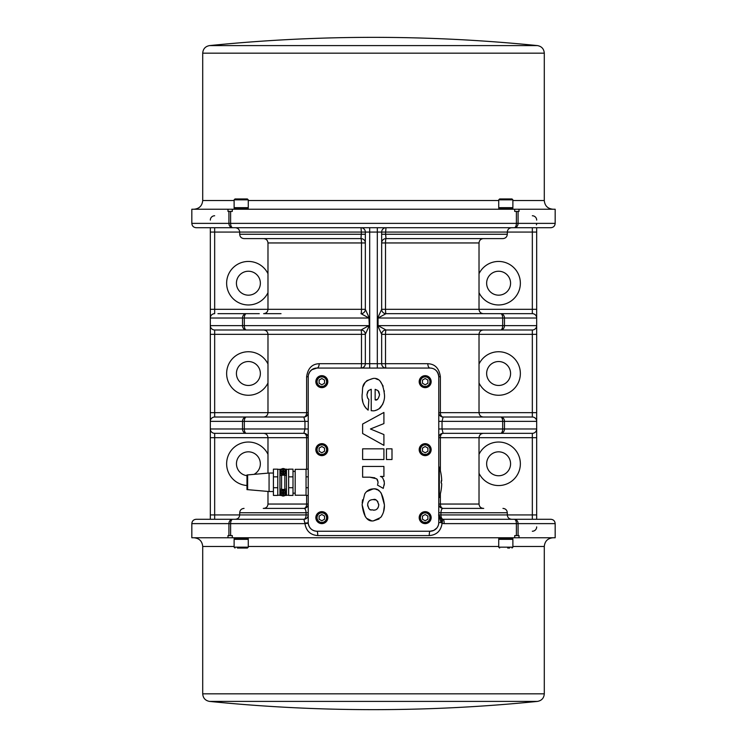 <?xml version="1.0" encoding="UTF-8"?>
<svg xmlns="http://www.w3.org/2000/svg" width="747" height="747" viewBox="0 0 747 747"><rect width="100%" height="100%" fill="white"/><g stroke="black" fill="none" stroke-linecap="round" stroke-linejoin="round"><path stroke-width="1.12" d="M247.509 485.681L247.509 475.195L246.977 474.943L246.977 489.63L247.509 489.378M246.977 474.943L247.63 474.915L247.63 489.658L246.977 489.63M247.63 474.915L269.069 473.038L269.069 491.535L273.421 491.535M273.421 487.726L273.421 495.42L277.772 495.42L277.772 469.153L273.421 469.153L273.421 487.726L277.772 487.726M277.772 476.847L273.421 476.847M281.386 495.42L279.948 495.42L279.948 469.34L277.772 469.34M285.027 469.153L286.474 469.153L286.474 495.42L285.027 495.42M280.162 493.057A3.044 3.044 0 0 1 281.395 490.527L283.188 489.929L285.018 490.527A3.044 3.044 0 0 1 283.206 496.017A3.044 3.044 0 0 1 280.162 493.057A3.268 3.268 0 0 1 279.948 491.89M283.206 490.574A2.4 2.4 0 0 1 285.289 494.178A2.4 2.4 0 0 1 281.133 494.178A2.4 2.4 0 0 1 283.206 490.574M283.645 492.478A5.369 0.934 -41.7 0 1 284.019 492.161L283.393 492.236A5.425 0.476 -86.5 0 0 283.421 491.489A1.503 1.503 0 0 0 282.992 491.489A5.425 0.476 86.5 0 0 283.029 492.236L282.469 492.796A5.425 0.476 -176.5 0 0 281.722 492.759L282.431 492.917A0.784 0.784 0 0 0 282.431 493.029L282.992 494.458A1.503 1.503 0 0 0 283.421 494.458A5.425 0.476 -93.5 0 0 283.393 493.711L283.944 493.16A5.425 0.476 3.5 0 0 284.691 493.188L283.981 493.029A0.784 0.784 0 0 0 283.981 492.917L283.421 491.489M283.981 492.917L284.691 492.759A5.425 0.476 176.5 0 0 283.944 492.796L283.711 492.534M282.768 493.478A5.369 0.934 138.3 0 1 282.394 493.786L283.029 493.711A5.425 0.476 93.5 0 0 282.992 494.458M282.431 493.029L281.722 493.188A5.425 0.476 -3.5 0 0 282.469 493.16L282.711 493.412M283.262 492.198A0.784 0.784 0 0 0 283.15 492.198L282.992 491.489M283.15 493.748A0.784 0.784 0 0 0 283.262 493.748L283.421 494.458M284.019 493.786L283.981 493.029M282.394 492.161L282.431 492.917M279.948 469.34L281.386 469.153M279.948 472.683A3.268 3.268 0 0 1 280.162 471.516A3.044 3.044 0 0 1 283.206 468.556A3.044 3.044 0 0 1 286.25 471.516A3.268 3.268 0 0 1 286.474 472.683M286.25 471.516A3.044 3.044 0 0 1 285.018 474.046L283.225 474.644L281.395 474.046A3.044 3.044 0 0 1 280.162 471.516M283.16 474A2.4 2.4 0 0 1 281.152 470.358A2.4 2.4 0 0 1 285.307 470.442A2.4 2.4 0 0 1 283.16 474M282.758 472.085A5.369 0.934 139.5 0 1 282.375 472.393L283.01 472.337A5.425 0.476 94.7 0 0 282.964 473.084A1.503 1.503 0 0 0 283.393 473.094A5.425 0.476 -92.3 0 0 283.374 472.337L283.944 471.796A5.425 0.476 4.7 0 0 284.691 471.843L283.981 471.674A0.784 0.784 0 0 0 283.991 471.553L283.449 470.115A1.503 1.503 0 0 0 283.029 470.106A5.425 0.476 87.7 0 0 283.038 470.853L282.469 471.404A5.425 0.476 -175.3 0 0 281.722 471.357L282.431 471.525A0.784 0.784 0 0 0 282.431 471.637L282.964 473.084M282.375 472.393A5.369 0.934 -47.1 0 1 282.702 472.029L282.842 471.955M282.431 471.637L281.712 471.777A5.425 0.476 -2.3 0 0 282.469 471.768L282.702 472.029M283.655 471.105A5.369 0.934 -40.5 0 1 284.037 470.806L283.402 470.862A5.425 0.476 -85.3 0 0 283.449 470.115M283.991 471.553L284.7 471.413A5.425 0.476 177.7 0 0 283.953 471.432L283.72 471.17M283.132 472.375A0.784 0.784 0 0 0 283.253 472.375L283.393 473.094M283.402 470.862L283.281 470.825A0.784 0.784 0 0 0 283.169 470.815L283.029 470.106M282.413 470.769L282.431 471.525M284 472.431L283.981 471.674M286.474 491.89A3.268 3.268 0 0 1 286.25 493.057M281.572 489.388L284.84 489.388L284.84 475.185L281.572 475.185L281.572 489.388M288.65 495.233L286.474 495.233M288.65 487.726L288.65 495.42L293.001 495.42L293.001 469.153L288.65 469.153L288.65 487.726L293.001 487.726M288.65 476.847L293.001 476.847M306.055 495.233L295.177 495.233L295.177 469.34L306.055 469.34M308.231 469.153L306.055 469.153L306.055 495.42L308.231 495.42M306.055 476.847L308.231 476.847M306.055 487.726L308.231 487.726M308.231 522.536L308.231 376.768A8.703 8.703 0 0 1 316.933 368.056L430.067 368.056A8.703 8.703 0 0 1 438.769 376.768L438.769 522.536A8.703 8.703 0 0 1 430.067 531.238L316.933 531.238A8.703 8.703 0 0 1 308.231 522.536A4.351 0.56 180 0 1 304.888 523.077L304.935 523.628L308.259 523.264L308.231 522.536M321.826 387.646A5.985 5.985 0 0 1 316.644 378.664A5.985 5.985 0 0 1 327.009 378.664A5.985 5.985 0 0 1 321.826 387.646M321.826 455.633A5.985 5.985 0 0 1 316.644 446.659A5.985 5.985 0 0 1 327.009 446.659A5.985 5.985 0 0 1 321.826 455.633M321.826 523.628A5.985 5.985 0 0 1 316.644 514.655A5.985 5.985 0 0 1 327.009 514.655A5.985 5.985 0 0 1 321.826 523.628M425.174 387.646A5.985 5.985 0 0 1 419.991 378.664A5.985 5.985 0 0 1 430.356 378.664A5.985 5.985 0 0 1 425.174 387.646M425.174 455.633A5.985 5.985 0 0 1 419.991 446.659A5.985 5.985 0 0 1 430.356 446.659A5.985 5.985 0 0 1 425.174 455.633M425.174 523.628A5.985 5.985 0 0 1 419.991 514.655A5.985 5.985 0 0 1 430.356 514.655A5.985 5.985 0 0 1 425.174 523.628M365.993 381.558L367.113 380.531L373.22 378.44C360.11 382.044 363.257 388.375 362.136 394.5C361.623 401.139 363.621 406.349 368.131 410.131L367.991 410.019M366.105 408.31L364.303 405.864M362.911 402.325L362.351 399.01M363.033 386.675L365.031 382.669M384.388 393.744L384.388 394.183C383.062 382.903 379.336 377.646 373.22 378.44L373.397 378.44M375.853 378.757L378.001 379.625M380.279 381.39L383.174 386.19M384.201 390.737L384.275 391.521M383.519 402.101L383.22 403.053M382.735 404.276L378.99 408.917M377.515 409.739L375.526 410.383M367.636 391.633L366.917 394.752L368.299 390.681L371.035 389.327M368.691 399.421L367.533 397.787M367.683 398.086L368.168 398.805M374.882 477.828L369.746 477.184L376.731 478.827L378.057 482.076L377.356 479.537M384.042 480.629L384.229 481.413M384.388 483.122L384.201 485.205M378.057 482.076L377.73 484.131M377.814 483.823L377.973 483.001M366.59 491.638L373.192 488.893C369.494 489.042 366.684 490.742 364.741 493.982L364.966 493.636M380.251 491.993L381.241 493.188L384.388 504.804C382.856 493.319 379.121 488.006 373.192 488.893L374.536 488.977M375.666 489.192L377.3 489.789M378.243 490.312L379.149 490.956M381.876 515.813L380.69 517.447C383.388 513.759 384.621 509.547 384.388 504.804L384.388 504.897M384.378 505.747L383.547 511.872M379.065 518.978L373.332 520.892L380.625 517.512M366.282 517.83L365.283 516.625L362.136 504.832C363.556 516.373 367.291 521.723 373.332 520.892L372.669 520.874M371.483 520.724L366.973 518.502M364.741 493.982L362.146 504.421M362.202 502.899L362.575 499.79M373.22 499.603C375.629 498.632 377.478 500.425 378.766 504.972C378.243 508.614 376.423 510.341 373.304 510.145C371.222 508.894 369.728 512.535 367.655 504.888C367.869 501.433 369.728 499.668 373.22 499.603L375.48 499.92M373.155 510.145L374.714 510.033M376.787 509.211L378.122 507.652M378.766 504.972L378.71 504.113M377.917 501.797L376.974 500.714M367.655 504.888L367.767 506.158M368.57 508.128L369.345 509.006M370.456 509.669L371.679 510.014M370.4 500.117L369.476 500.667M368.458 501.835L367.926 503.011M383.911 448.835L362.622 448.835L362.622 459.517L383.911 459.517L383.911 448.835M391.998 459.517L391.998 448.835L386.451 448.835L386.451 459.517L391.998 459.517M362.622 433.512L383.911 445.352L383.911 434.558L370.428 428.983L383.911 423.586L383.911 412.447L362.622 424.044L362.622 433.512M377.459 485.074L383.258 488.379L384.388 483.206C383.65 478.976 382.324 476.726 380.428 476.455L383.911 476.455L383.911 466.445L362.622 466.445L362.622 477.184L369.746 477.184M368.131 410.131L368.869 399.617M367.515 397.749L366.917 394.752M371.24 389.299L371.24 410.729L372.174 410.729C374.34 411.186 377.011 410.252 380.195 407.937C383.631 403.389 385.032 398.805 384.388 394.183M375.143 399.869L375.143 389.327L378.001 390.569L379.551 394.64C378.458 398.954 376.992 400.7 375.143 399.869L376.6 399.533M379.551 394.64L378.785 391.568M430.617 517.643A5.444 5.444 0 0 1 422.457 522.349A5.444 5.444 0 0 1 422.457 512.928A5.444 5.444 0 0 1 430.617 517.643A5.444 5.444 0 0 1 422.457 522.349A5.444 5.444 0 0 1 422.457 512.928A5.444 5.444 0 0 1 430.617 517.643A5.444 5.444 0 0 0 422.457 512.928A5.444 5.444 0 0 0 422.457 522.349A5.444 5.444 0 0 0 430.617 517.643A5.444 5.444 0 0 0 422.457 512.928A5.444 5.444 0 0 0 422.457 522.349A5.444 5.444 0 0 0 430.617 517.643M430.617 449.647A5.444 5.444 0 0 1 422.457 454.363A5.444 5.444 0 0 1 422.457 444.941A5.444 5.444 0 0 1 430.617 449.647A5.444 5.444 0 0 1 422.457 454.363A5.444 5.444 0 0 1 422.457 444.941A5.444 5.444 0 0 1 430.617 449.647A5.444 5.444 0 0 0 422.457 444.941A5.444 5.444 0 0 0 422.457 454.363A5.444 5.444 0 0 0 430.617 449.647A5.444 5.444 0 0 0 422.457 444.941A5.444 5.444 0 0 0 422.457 454.363A5.444 5.444 0 0 0 430.617 449.647M427.891 448.079L427.891 451.225L425.174 452.794L422.457 451.225L422.457 448.079L425.174 446.51L427.891 448.079M430.617 381.661A5.444 5.444 0 0 1 422.457 386.367A5.444 5.444 0 0 1 422.457 376.946A5.444 5.444 0 0 1 430.617 381.661A5.444 5.444 0 0 1 422.457 386.367A5.444 5.444 0 0 1 422.457 376.946A5.444 5.444 0 0 1 430.617 381.661A5.444 5.444 0 0 0 422.457 376.946A5.444 5.444 0 0 0 422.457 386.367A5.444 5.444 0 0 0 430.617 381.661A5.444 5.444 0 0 0 422.457 376.946A5.444 5.444 0 0 0 422.457 386.367A5.444 5.444 0 0 0 430.617 381.661M316.383 517.643A5.444 5.444 0 0 0 324.543 522.349A5.444 5.444 0 0 0 324.543 512.928A5.444 5.444 0 0 0 316.383 517.643A5.444 5.444 0 0 0 324.543 522.349A5.444 5.444 0 0 0 324.543 512.928A5.444 5.444 0 0 0 316.383 517.643M319.109 519.212L319.109 516.074L321.826 514.506L324.543 516.074L324.543 519.212L321.826 520.78L319.109 519.212M327.27 449.647A5.444 5.444 0 0 1 319.109 454.363A5.444 5.444 0 0 1 319.109 444.941A5.444 5.444 0 0 1 327.27 449.647A5.444 5.444 0 0 1 319.109 454.363A5.444 5.444 0 0 1 319.109 444.941A5.444 5.444 0 0 1 327.27 449.647A5.444 5.444 0 0 0 319.109 444.941A5.444 5.444 0 0 0 319.109 454.363A5.444 5.444 0 0 0 327.27 449.647A5.444 5.444 0 0 0 319.109 444.941A5.444 5.444 0 0 0 319.109 454.363A5.444 5.444 0 0 0 327.27 449.647M327.27 381.661A5.444 5.444 0 0 1 319.109 386.367A5.444 5.444 0 0 1 319.109 376.946A5.444 5.444 0 0 1 327.27 381.661A5.444 5.444 0 0 1 319.109 386.367A5.444 5.444 0 0 1 319.109 376.946A5.444 5.444 0 0 1 327.27 381.661A5.444 5.444 0 0 0 319.109 376.946A5.444 5.444 0 0 0 319.109 386.367A5.444 5.444 0 0 0 327.27 381.661A5.444 5.444 0 0 0 319.109 376.946A5.444 5.444 0 0 0 319.109 386.367A5.444 5.444 0 0 0 327.27 381.661M324.543 380.092L324.543 383.23L321.826 384.798L319.109 383.23L319.109 380.092L321.826 378.514L324.543 380.092M438.769 497.521L439.32 497.521L439.32 467.052L438.769 467.052M441.346 480.657L441.15 482.282L441.72 480.657A48.957 48.957 0 0 0 439.32 467.052M439.32 497.521A48.957 48.957 0 0 0 441.72 483.916L441.15 482.132M441.169 482.973L441.15 482.459M438.769 421.364L442.037 421.364L443.12 417.013A4.351 4.351 0 0 1 438.769 412.661L440.366 412.661L440.366 376.768C439.189 368.355 435.015 364.004 427.826 363.705L385.517 363.705A4.351 0.495 -90 0 0 386.012 368.056A4.351 4.351 0 0 1 381.661 363.705L385.517 363.705L385.517 334.339L381.661 334.339A4.351 4.351 0 0 1 386.012 329.987A4.351 0.495 -90 0 0 385.517 334.339L532.331 334.339L532.331 417.013L443.12 417.013A4.351 2.755 90 0 1 440.366 412.661L479.023 412.661C479.285 415.304 480.732 416.751 483.374 417.013M440.366 376.768L438.769 376.768C437.957 371.156 435.053 368.262 430.067 368.056A4.351 2.241 90 0 1 427.826 363.705M532.331 417.013A4.351 4.351 0 0 1 536.682 421.364L536.682 428.983L504.477 428.983L504.477 421.364L536.682 421.364L536.682 412.661L479.023 412.661L479.023 334.339C479.285 331.696 480.732 330.249 483.374 329.987L386.003 329.987L378.047 325.636L378.047 318.017L386.012 313.665A4.351 4.351 180 0 1 381.661 309.323L377.711 318.017L377.711 325.636L381.661 334.329A4.351 4.351 180 0 1 386.003 329.987L532.331 329.987L532.331 334.339L536.682 334.339L536.682 325.636A4.351 4.351 0 0 1 532.331 329.987A4.351 4.351 0 0 0 536.682 325.636L504.477 325.636L504.477 318.017L536.682 318.017A4.351 4.351 0 0 0 532.331 313.665L386.012 313.665A4.351 4.351 0 0 1 381.661 309.314L381.661 232.074A4.351 4.351 0 0 1 386.012 227.723L385.62 232.074L377.31 232.074L377.31 227.723M536.682 325.636L536.682 309.314L385.517 309.314A4.351 0.495 -90 0 0 386.012 313.665M483.374 313.665C480.732 313.404 479.285 311.957 479.023 309.314L479.023 242.952L381.661 242.952A4.351 4.351 0 0 1 386.012 238.601A4.351 0.495 90 0 0 385.517 242.952L385.517 309.314L381.661 309.314M536.682 519.277L536.682 428.983A4.351 4.351 0 0 1 532.331 433.335L500.639 433.335A4.351 2.045 -90 0 0 502.684 428.983L504.477 428.983A4.351 3.838 90 0 1 500.639 433.335L443.12 433.335A4.351 2.755 -90 0 0 440.366 437.686L438.769 437.686A4.351 4.351 0 0 1 443.12 433.335L442.037 428.983L442.037 421.364L502.684 421.364A4.351 2.045 -90 0 0 500.639 417.013A4.351 3.838 90 0 1 504.477 421.364L502.684 421.364L502.684 428.983L438.769 428.983M487.726 417.013L500.639 417.013M536.682 309.314L536.682 227.723M536.682 412.661L536.682 334.339M191.83 523.628C192.082 520.986 193.538 519.529 196.181 519.277L232.728 519.277A4.351 3.8 -90 0 0 228.927 523.628L191.83 523.628L191.83 537.765L555.17 537.765L555.17 523.628C554.918 520.986 553.462 519.529 550.819 519.277L443.12 519.277A4.351 1.046 90 0 1 444.166 523.628L516.392 523.628A4.351 2.12 -90 0 0 514.272 519.277A4.351 3.8 90 0 1 518.073 523.628L555.17 523.628M234.119 537.765L234.119 538.484L248.265 538.484L248.265 537.765M234.119 539.325L248.265 539.325L248.265 547.159L234.119 547.159L234.119 539.325M237.425 548.027L247.388 548.027L248.265 547.159M243.074 548.027L239.311 548.027M498.735 537.765L498.735 538.484L512.881 538.484L512.881 537.765M505.812 539.325L512.881 539.325L512.881 547.159L498.735 547.159L498.735 539.325L505.812 539.325M507.689 548.027L509.575 548.027M537.448 701.405C482.936 706.895 428.283 709.65 373.5 709.65A1633.969 1633.969 0 0 1 209.552 701.405L537.448 701.405C541.659 700.63 543.947 698.1 544.292 693.832L202.708 693.832C203.053 698.1 205.341 700.63 209.552 701.405M227.994 537.765L227.994 535.59L232.298 535.59L232.298 537.765M514.702 537.765L514.702 535.59L519.006 535.59L519.006 537.765M536.682 526.887A4.351 4.351 0 0 1 532.331 531.238M210.318 220.113A4.351 4.351 0 0 1 214.669 215.762M210.318 227.723L210.318 519.277M532.331 215.762A4.351 4.351 0 0 1 536.682 220.113M555.17 223.372C554.918 226.014 553.462 227.471 550.819 227.723L514.272 227.723A4.351 3.8 90 0 0 518.073 223.372L555.17 223.372L555.17 209.235L191.83 209.235L191.83 223.372C192.082 226.014 193.538 227.471 196.181 227.723L514.272 227.723A4.351 2.12 -90 0 0 516.392 223.372L230.608 223.372A4.351 2.12 90 0 0 232.728 227.723A4.351 3.8 -90 0 1 228.927 223.372L191.83 223.372M512.881 209.235L512.881 208.516L498.735 208.516L498.735 209.235M505.812 207.675L498.735 207.675L498.735 199.841L512.881 199.841L512.881 207.675L505.812 207.675M512.881 199.841L512.012 198.973L499.612 198.973L498.735 199.841M507.689 198.973L509.575 198.973M248.265 209.235L248.265 208.516L234.119 208.516L234.119 209.235M241.188 207.675L234.119 207.675L234.119 199.841L248.265 199.841L248.265 207.675L241.188 207.675M248.265 199.841L247.388 198.973L234.988 198.973L234.119 199.841M237.425 198.973L239.311 198.973M209.552 45.595A1633.969 1633.969 0 0 1 373.5 37.35C428.283 37.35 482.936 40.105 537.448 45.595L209.552 45.595C205.341 46.37 203.053 48.9 202.708 53.168L544.292 53.168C543.947 48.9 541.659 46.37 537.448 45.595M519.006 209.235L519.006 211.41L514.702 211.41L514.702 209.235M232.298 209.235L232.298 211.41L227.994 211.41L227.994 209.235M442.093 519.146L441.019 518.726L438.769 514.926L440.926 514.926A4.351 2.194 90 0 0 443.12 519.277A4.351 4.351 0 0 1 442.093 519.146A4.351 4.351 0 0 0 443.12 519.277L442.093 519.146A4.351 0.99 103.7 0 1 442.084 523.376L444.166 523.628M438.554 524.487L438.769 522.536L441.019 522.536A4.351 1.896 -61 0 0 441.019 518.726C440.581 519.445 437.957 514.431 438.769 514.926L441.019 522.536L442.084 523.376C440.898 530.912 436.622 534.983 429.245 535.59A4.351 0.822 90 0 1 430.067 531.238L433.811 530.389L436.846 527.998M532.331 433.335L532.331 514.926L507.306 514.926C507.568 517.568 509.015 519.016 511.658 519.277L509.426 519.277M502.189 519.277L483.72 519.277M468.668 519.277L465.969 519.277M536.682 223.372A4.351 4.351 0 0 1 536.421 224.847M479.023 454.307A21.756 21.756 0 0 1 520.36 463.794A21.756 21.756 0 0 1 479.023 473.281M438.769 512.75L507.306 512.75L507.306 514.926L440.926 514.926L440.926 512.75C441.103 509.94 441.832 508.492 443.12 508.399A4.351 4.351 0 0 1 438.769 504.048L440.366 504.048L440.366 493.823M483.72 508.399L443.12 508.399A4.351 2.755 90 0 1 440.366 504.048L479.023 504.048C479.285 506.69 480.732 508.137 483.374 508.399M479.023 364.013A21.756 21.756 0 0 1 520.36 373.5A21.756 21.756 0 0 1 479.023 382.987M479.023 273.719A21.756 21.756 0 0 1 520.36 283.206A21.756 21.756 0 0 1 479.023 292.693M381.661 234.25L385.62 234.25L386.012 238.601L502.955 238.601C505.598 238.349 507.045 236.892 507.306 234.25L385.62 234.25L385.62 232.074L532.331 232.074L532.331 313.665M308.231 428.983L304.963 428.983L303.88 433.335A4.351 4.351 0 0 1 308.231 437.686L306.634 437.686L306.634 469.153M306.634 495.42L306.634 504.048L308.231 504.048A4.351 4.351 0 0 1 303.88 508.399C305.168 508.502 305.897 509.949 306.074 512.75L308.231 512.75M308.492 374.63L309.762 371.829L311.77 369.756L316.933 368.056A4.351 2.241 90 0 0 319.174 363.705C312.003 363.994 307.82 368.346 306.634 376.768L306.634 412.661L308.231 412.661A4.351 4.351 0 0 1 303.88 417.013L214.669 417.013A4.351 4.351 0 0 0 210.318 421.364L242.523 421.364L242.523 428.983L210.318 428.983A4.351 4.351 0 0 0 214.669 433.335A4.351 4.351 0 0 1 210.318 428.983A4.351 4.351 0 0 0 214.669 433.335L303.88 433.335A4.351 2.755 -90 0 1 306.634 437.686L267.977 437.686C267.715 435.043 266.268 433.596 263.626 433.335M230.608 535.59L230.608 523.628A4.351 2.12 90 0 1 232.728 519.277L303.88 519.277A4.351 2.194 -90 0 0 306.074 514.926L239.694 514.926L239.694 512.75L306.074 512.75L306.074 514.926L308.231 514.926A4.351 4.351 0 0 1 303.88 519.277L304.888 523.077M267.977 491.442L267.977 504.048L306.634 504.048A4.351 2.755 -90 0 1 303.88 508.399L263.28 508.399M228.927 535.59L228.927 523.628L304.935 523.628C306.233 531.033 310.509 535.029 317.755 535.59A4.351 0.822 90 0 0 316.933 531.238C312.022 530.865 309.137 528.204 308.259 523.264M438.274 525.44L437.415 527.195M210.318 421.364A4.351 4.351 0 0 1 214.669 417.013A4.351 4.351 0 0 0 210.318 421.364A4.351 4.351 0 0 1 214.669 417.013L214.669 334.339L361.483 334.339L361.483 363.705A4.351 0.495 90 0 1 360.988 368.056A4.351 4.351 0 0 0 365.339 363.705L319.174 363.705M306.634 376.768L308.231 376.768L308.296 375.685M369.289 325.636L369.289 318.017L365.339 309.323A4.351 4.351 -0 0 1 360.997 313.665L368.953 318.017L369.289 325.636L365.339 334.329A4.351 4.351 0 0 0 360.997 329.987A4.351 4.351 0 0 1 365.339 334.339L361.483 334.339A4.351 0.495 90 0 0 360.988 329.987L263.626 329.987C266.268 330.249 267.715 331.696 267.977 334.339L267.977 412.661L306.634 412.661A4.351 2.755 -90 0 1 303.88 417.013L304.963 421.364L304.963 428.983L242.523 428.983A4.351 3.838 -90 0 0 246.361 433.335L259.274 433.335M377.31 368.056L377.31 363.705L381.661 363.705L381.661 334.329M360.997 329.987L368.953 325.636L244.316 325.636A4.351 2.045 90 0 0 246.361 329.987L360.988 329.987M360.988 227.723L361.38 232.074L365.339 232.074A4.351 4.351 0 0 0 360.988 227.723A4.351 4.351 0 0 1 365.339 232.074L365.339 309.314A4.351 4.351 0 0 1 360.988 313.665L360.997 313.665A4.351 0.495 90 0 0 361.483 309.314L210.318 309.314M214.669 313.665A4.351 4.351 0 0 0 210.318 318.017A4.351 4.351 0 0 1 214.669 313.665A4.351 4.351 0 0 0 210.318 318.017A4.351 4.351 0 0 1 214.669 313.665L214.669 232.074L361.38 232.074L360.988 238.601A4.351 4.351 0 0 1 365.339 242.952L267.977 242.952L267.977 309.314C267.715 311.957 266.268 313.404 263.626 313.665L281.031 313.665M365.339 309.314L361.483 309.314L361.483 242.952A4.351 0.495 -90 0 0 360.988 238.601L244.045 238.601C241.402 238.349 239.955 236.892 239.694 234.25L365.339 234.25M210.318 334.339L214.669 334.339L214.669 329.987L246.361 329.987A4.351 3.838 -90 0 1 242.523 325.636L210.318 325.636A4.351 4.351 0 0 0 214.669 329.987A4.351 4.351 0 0 1 210.318 325.636M217.937 313.665L259.274 313.665M365.339 334.329L365.339 363.705A4.351 4.351 0 0 1 360.988 368.056M267.977 292.693A21.756 21.756 0 0 1 234.819 300.21A21.756 21.756 0 0 1 234.819 266.203A21.756 21.756 0 0 1 267.977 273.719M217.937 417.013L259.274 417.013M278.332 508.399L281.031 508.399M465.969 508.399L468.668 508.399M486.642 283.206A11.971 11.971 0 0 0 504.589 293.571A11.971 11.971 0 0 0 504.589 272.842A11.971 11.971 0 0 0 486.642 283.206M236.425 283.206A11.971 11.971 0 0 0 254.382 293.571A11.971 11.971 0 0 0 254.382 272.842A11.971 11.971 0 0 0 236.425 283.206M486.642 373.5A11.971 11.971 0 0 0 504.589 383.865A11.971 11.971 0 0 0 504.589 363.135A11.971 11.971 0 0 0 486.642 373.5M236.425 373.5A11.971 11.971 0 0 0 254.382 383.865A11.971 11.971 0 0 0 254.382 363.135A11.971 11.971 0 0 0 236.425 373.5M267.977 382.987A21.756 21.756 0 0 1 234.819 390.504A21.756 21.756 0 0 1 234.819 356.496A21.756 21.756 0 0 1 267.977 364.013M486.642 463.794A11.971 11.971 0 0 0 504.589 474.158A11.971 11.971 0 0 0 504.589 453.429A11.971 11.971 0 0 0 486.642 463.794M254.017 474.354A11.971 11.971 0 0 0 246.454 451.982A11.971 11.971 0 0 0 246.977 475.671M246.977 485.503A21.756 21.756 0 0 1 242.402 442.878A21.756 21.756 0 0 1 267.977 454.307M324.543 448.079L324.543 451.225L321.826 452.794L319.109 451.225L319.109 448.079L321.826 446.51L324.543 448.079M427.891 516.074L427.891 519.212L425.174 520.78L422.457 519.212L422.457 516.074L425.174 514.506L427.891 516.074M427.891 380.092L427.891 383.23L425.174 384.798L422.457 383.23L422.457 380.092L425.174 378.514L427.891 380.092M279.948 490.527L281.395 490.527M283.206 489.967A3.007 3.007 0 0 0 280.601 494.477A3.007 3.007 0 0 0 285.812 494.477A3.007 3.007 0 0 0 283.206 489.967M283.141 474.606A3.007 3.007 0 0 0 285.84 470.152A3.007 3.007 0 0 0 280.639 470.04A3.007 3.007 0 0 0 283.141 474.606M286.474 474.046L285.018 474.046M281.572 489.154L279.948 489.154M286.474 489.154L284.84 489.154M285.018 490.527L286.474 490.527M284.84 475.419L286.474 475.419M279.948 475.419L281.572 475.419M281.395 474.046L279.948 474.046M429.964 449.647A4.79 4.79 0 0 1 422.783 453.793A4.79 4.79 0 0 1 422.783 445.501A4.79 4.79 0 0 1 429.964 449.647M317.036 517.643A4.79 4.79 0 0 1 324.217 513.497A4.79 4.79 0 0 1 324.217 521.789A4.79 4.79 0 0 1 317.036 517.643M326.616 381.661A4.79 4.79 0 0 1 319.436 385.807A4.79 4.79 0 0 1 319.436 377.515A4.79 4.79 0 0 1 326.616 381.661M377.711 325.636L502.684 325.636L502.684 318.017A4.351 2.045 -90 0 0 500.639 313.665A4.351 3.838 90 0 1 504.477 318.017L377.711 318.017M500.639 329.987A4.351 2.045 -90 0 0 502.684 325.636L504.477 325.636A4.351 3.838 90 0 1 500.639 329.987M440.366 470.75L440.366 437.686L536.682 437.686M194.005 537.765C199.29 538.288 202.185 541.183 202.708 546.468L234.119 546.468M248.265 546.468L498.735 546.468M512.881 546.468L544.292 546.468C544.815 541.183 547.71 538.288 552.995 537.765M317.755 535.59L429.245 535.59M498.735 200.532L248.265 200.532M234.119 200.532L202.708 200.532C202.185 205.817 199.29 208.712 194.005 209.235M552.995 209.235C547.71 208.712 544.815 205.817 544.292 200.532L512.881 200.532M518.073 535.59L518.073 523.628L516.392 523.628L516.392 535.59M536.682 232.074L532.331 232.074L532.331 227.723M532.331 519.277L532.331 514.926L536.682 514.926M369.69 368.056L369.69 363.705L365.339 363.705M365.339 232.074L377.31 232.074L377.31 363.705L369.69 363.705L369.69 227.723M308.231 421.364L244.316 421.364A4.351 2.045 90 0 1 246.361 417.013A4.351 3.838 -90 0 0 242.523 421.364L244.316 421.364L244.316 428.983A4.351 2.045 90 0 0 246.361 433.335M210.318 232.074L214.669 232.074L214.669 227.723M369.289 318.017L244.316 318.017L244.316 325.636L242.523 325.636L242.523 318.017A4.351 3.838 -90 0 1 246.361 313.665A4.351 2.045 90 0 0 244.316 318.017L210.318 318.017M214.669 519.277L214.669 433.335A4.351 4.351 0 0 1 210.318 428.983M235.342 519.277C237.985 519.016 239.432 517.568 239.694 514.926L210.318 514.926M230.608 211.41L230.608 223.372L228.927 223.372L228.927 211.41M518.073 211.41L518.073 223.372L516.392 223.372L516.392 211.41M263.626 417.013C266.268 416.751 267.715 415.304 267.977 412.661L210.318 412.661M210.318 437.686L267.977 437.686L267.977 473.131M326.616 449.647A4.79 4.79 0 0 1 319.436 453.793A4.79 4.79 0 0 1 319.436 445.501A4.79 4.79 0 0 1 326.616 449.647M429.964 517.643A4.79 4.79 0 0 1 422.783 521.789A4.79 4.79 0 0 1 422.783 513.497A4.79 4.79 0 0 1 429.964 517.643M429.964 381.661A4.79 4.79 0 0 1 422.783 385.807A4.79 4.79 0 0 1 422.783 377.515A4.79 4.79 0 0 1 429.964 381.661M247.63 489.658L269.069 491.535M269.069 473.038L273.421 473.038M279.948 495.233L277.772 495.233M288.65 469.34L286.474 469.34M293.001 493.169L295.177 493.169M293.001 471.404L295.177 471.404M479.023 504.048L479.023 437.686C479.285 435.043 480.732 433.596 483.374 433.335M234.119 538.484A18.273 18.273 0 0 0 236.622 539.325M245.763 539.325A18.273 18.273 0 0 0 248.265 538.484M234.119 547.159L234.988 548.027M498.735 538.484A18.273 18.273 0 0 0 501.237 539.325M510.378 539.325A18.273 18.273 0 0 0 512.881 538.484M498.735 547.159L499.612 548.027M512.881 547.159L512.012 548.027M202.708 546.468L202.708 693.832M544.292 546.468L544.292 693.832M501.237 207.675A18.273 18.273 0 0 0 498.735 208.516M512.881 208.516A18.273 18.273 0 0 0 510.378 207.675M236.622 207.675A18.273 18.273 0 0 0 234.119 208.516M248.265 208.516A18.273 18.273 0 0 0 245.763 207.675M544.292 200.532L544.292 53.168M202.708 200.532L202.708 53.168M479.023 242.952C479.285 240.31 480.732 238.863 483.374 238.601M511.658 227.723C509.015 227.984 507.568 229.432 507.306 232.074L507.306 234.25M267.977 242.952C267.715 240.31 266.268 238.863 263.626 238.601M235.342 227.723C237.985 227.984 239.432 229.432 239.694 232.074L239.694 234.25M267.977 504.048C267.715 506.69 266.268 508.137 263.626 508.399M239.694 512.75C239.955 510.108 241.402 508.651 244.045 508.399M507.306 512.75C507.045 510.108 505.598 508.651 502.955 508.399"/></g></svg>
